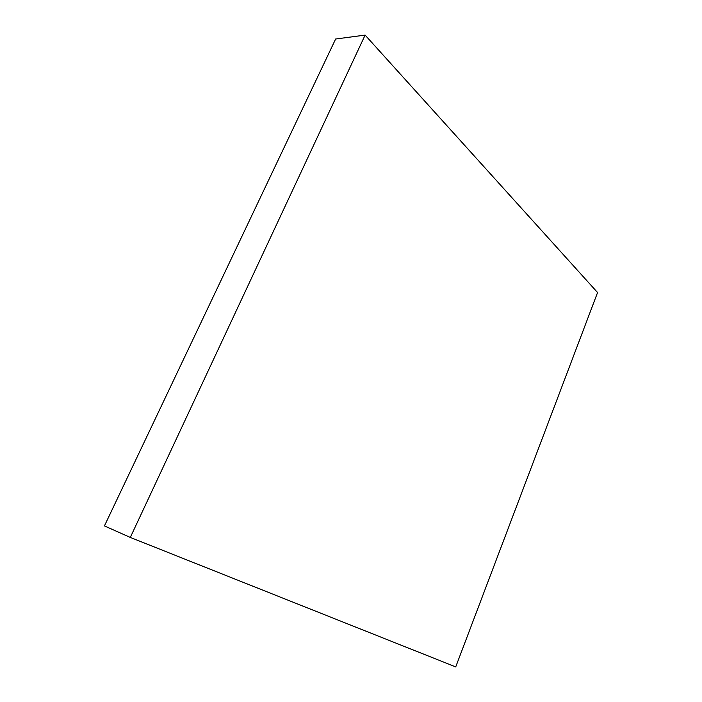 <?xml version="1.0" encoding="UTF-8"?>
<svg xmlns="http://www.w3.org/2000/svg" width="702" height="702" viewBox="0 0 702 702"><rect width="100%" height="100%" fill="white"/><g stroke="black" fill="none" stroke-linecap="round" stroke-linejoin="round"><path stroke-width="1.05" d="M130.3 537.434L455.721 666.9L597.569 292.532L365.119 35.1L335.635 39.014L104.431 525.912L130.3 537.434L365.119 35.1"/></g></svg>

